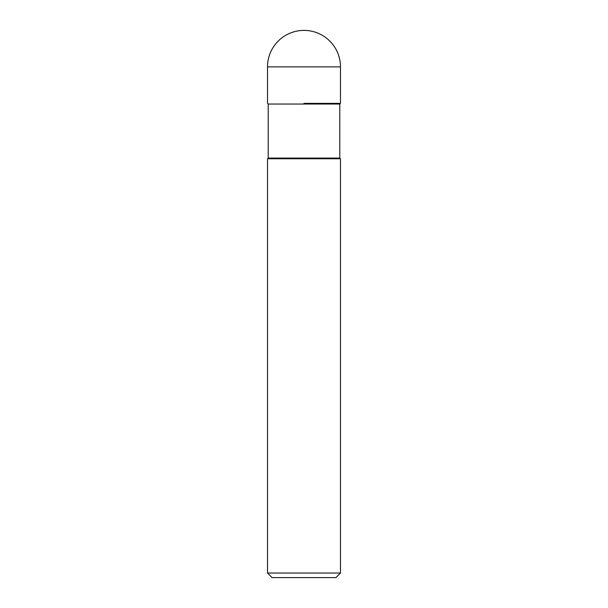 <?xml version="1.0" encoding="UTF-8"?>
<svg xmlns="http://www.w3.org/2000/svg" width="608" height="608" viewBox="0 0 608 608"><rect width="100%" height="100%" fill="white"/><g stroke="black" fill="none" stroke-linecap="round" stroke-linejoin="round"><path stroke-width="0.91" d="M304 103.36L340.48 103.36L304 103.36M268.204 104.044L268.204 158.08L339.796 158.08L339.796 104.044L268.204 104.044L267.52 103.36L267.52 66.88L267.52 103.36M339.796 158.08L340.48 158.764L267.52 158.764L268.204 158.08M340.48 573.04L335.92 577.6L272.08 577.6L267.52 573.04L340.48 573.04L340.48 158.764M304 30.4A36.48 36.48 0 0 0 267.52 66.88L340.48 66.88A36.48 36.48 0 0 0 304 30.4A36.48 36.48 0 0 0 267.52 66.88M339.796 104.044L340.48 103.36L340.48 66.88M267.52 573.04L267.52 158.764"/></g></svg>
